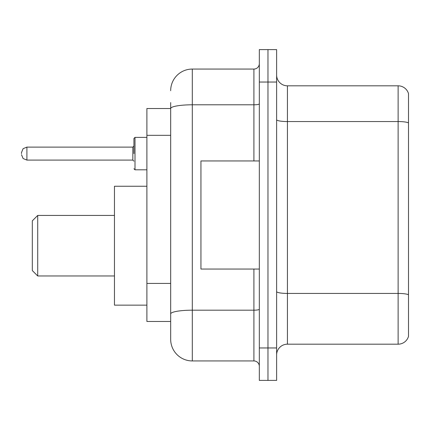 <?xml version="1.0" encoding="UTF-8"?>
<svg xmlns="http://www.w3.org/2000/svg" width="430" height="430" viewBox="0 0 430 430"><rect width="100%" height="100%" fill="white"/><g stroke="black" fill="none" stroke-linecap="round" stroke-linejoin="round"><path stroke-width="0.64" d="M170.678 108.521L146.899 108.521L146.899 321.479L170.678 321.479L170.678 339.313L170.678 102.576M259.322 347.961L259.322 380.394L267.971 380.394L267.971 347.961L267.971 380.394L276.619 380.394L276.619 347.961L267.971 347.961L267.971 82.039L267.971 347.961L259.322 347.961L259.322 82.039L267.971 82.039L267.971 49.606L267.971 82.039L276.619 82.039L276.619 347.961M276.619 82.039L276.619 49.606L259.322 49.606L259.322 82.039M170.678 90.687A21.618 21.618 0 0 1 192.301 69.063L192.301 360.937L253.915 360.937L253.915 269.051M192.301 69.063L253.915 69.063A5.407 5.407 0 0 0 259.322 63.661M170.678 129.376L170.678 108.548A21.618 3.752 180 0 1 192.301 104.796L253.915 104.796L253.915 69.063M170.678 317.695L170.678 289.363M259.322 366.338A5.407 5.407 0 0 0 253.915 360.937M192.301 360.937A21.618 21.618 0 0 1 170.678 339.313M408.5 294.932L408.5 336.394A10.809 10.809 0 0 1 398.121 344.183L287.428 344.183A10.809 10.809 0 0 0 276.619 354.992M408.5 93.606A10.809 10.809 0 0 0 398.121 85.817A10.809 10.809 0 0 1 408.5 93.606L408.5 336.394M408.5 122.905A10.809 1.876 180 0 0 398.121 121.55L398.121 85.817L287.428 85.817A10.809 10.809 0 0 1 276.619 75.008A10.809 10.809 0 0 0 287.428 85.817L287.428 344.183M37.716 275.969L37.716 215.43L32.309 220.837L32.309 270.561L37.716 275.969L114.466 275.969M146.899 186.244L114.466 186.244L114.466 305.155L146.899 305.155M259.322 160.949L200.944 160.949L200.944 269.051L259.322 269.051M133.923 153.601L133.923 138.465L133.923 153.601M21.5 153.601L21.5 152.516L21.5 153.601M170.678 135.321L146.899 135.321M170.678 283.418L146.899 283.418M259.322 309.251A5.407 0.941 0 0 1 253.915 310.186L192.301 310.186A21.618 3.752 180 0 0 170.678 313.943M253.915 160.949L253.915 104.796A5.407 0.941 0 0 0 259.322 103.856M408.5 294.781A10.809 1.876 180 0 0 398.121 293.432L398.121 121.55L287.428 121.55A10.809 1.876 0 0 1 276.619 119.674M398.121 344.183L398.121 293.432L287.428 293.432A10.809 1.876 0 0 1 276.619 291.556M146.899 137.385L135.004 137.385L135.004 169.812L133.923 168.732M132.843 147.114L26.907 147.114L26.907 160.084L132.843 160.084L132.843 147.114L133.923 146.033M37.716 215.43L114.466 215.43M26.907 160.084L23.113 158.53L21.5 154.682M135.004 169.812L146.899 169.812M26.907 147.114L23.113 148.667L21.5 152.516M132.843 160.084L133.923 161.164M135.004 137.385L133.923 138.465"/></g></svg>
